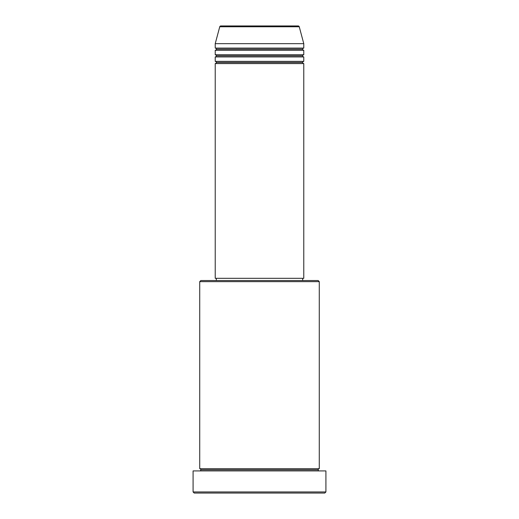 <?xml version="1.0" encoding="UTF-8"?>
<svg xmlns="http://www.w3.org/2000/svg" width="519" height="519" viewBox="0 0 519 519"><rect width="100%" height="100%" fill="white"/><g stroke="black" fill="none" stroke-linecap="round" stroke-linejoin="round"><path stroke-width="0.39" stroke-dasharray="2.6 1.95" d="M215.223 63.584L303.777 63.584L215.223 63.584M302.668 62.475L216.332 62.475L302.668 62.475M303.777 61.372L215.223 61.372L303.777 61.372M215.223 56.941L303.777 56.941L215.223 56.941M302.668 55.838L216.332 55.838L302.668 55.838M303.777 54.729L215.223 54.729L303.777 54.729M215.223 50.304L303.777 50.304L215.223 50.304M302.668 49.195L216.332 49.195L302.668 49.195M303.777 48.085L215.223 48.085L303.777 48.085M199.731 470.915L325.913 470.915L199.731 470.915M318.166 469.805L200.834 469.805L318.166 469.805M319.269 468.696L199.731 468.696L319.269 468.696M216.332 280.532L318.166 280.532L216.332 280.532M302.668 278.314L216.332 278.314L302.668 278.314M215.223 43.661L303.777 43.661L215.223 43.661M219.751 26.767L299.249 26.767L219.751 26.767M220.822 25.95L298.178 25.95L220.822 25.95M194.197 493.05L324.803 493.05L194.197 493.05M325.913 491.941L193.087 491.941L325.913 491.941M199.731 281.635L319.269 281.635L199.731 281.635M215.223 278.314L303.777 278.314L215.223 278.314M216.332 278.314L302.46 278.314L216.332 278.314"/><path stroke-width="0.78" d="M298.178 25.95L220.822 25.95A1.109 1.109 0 0 0 219.751 26.767L299.249 26.767A1.109 1.109 0 0 0 298.178 25.95L220.822 25.95A1.109 1.109 0 0 0 219.751 26.767L215.223 43.661L303.777 43.661L299.249 26.767L219.751 26.767L215.223 43.661L215.223 48.085A1.109 1.109 0 0 1 216.332 49.195A1.109 1.109 0 0 1 215.223 50.304L215.223 54.729A1.109 1.109 0 0 1 216.332 55.838A1.109 1.109 0 0 1 215.223 56.941L215.223 61.372A1.109 1.109 0 0 1 216.332 62.475A1.109 1.109 0 0 1 215.223 63.584L215.223 278.314L303.777 278.314L303.777 63.584A1.109 1.109 0 0 1 302.668 62.475A1.109 1.109 0 0 1 303.771 61.372L303.777 56.941A1.109 1.109 0 0 1 302.668 55.838A1.109 1.109 0 0 1 303.771 54.729L303.777 50.304A1.109 1.109 0 0 1 302.668 49.195A1.109 1.109 0 0 1 303.771 48.085L303.777 43.661L215.223 43.661L215.223 48.085L303.777 48.085A1.109 1.109 0 0 0 302.668 49.195L216.332 49.195A1.109 1.109 0 0 0 215.223 48.085L303.777 48.085L303.777 43.661L299.249 26.767A1.109 1.109 0 0 0 298.178 25.95M319.269 281.635L318.166 280.532L200.834 280.532L199.731 281.635L319.269 281.635L199.731 281.635L199.731 468.696A1.109 1.109 0 0 1 200.834 469.805A1.109 1.109 0 0 1 199.731 470.915A1.109 1.109 0 0 0 200.834 469.805A1.109 1.109 0 0 0 199.731 468.696L319.269 468.696L319.269 281.635L319.269 468.696A1.109 1.109 0 0 0 318.166 469.805A1.109 1.109 0 0 1 319.269 468.696L199.731 468.696L199.731 281.635L200.834 280.532L318.166 280.532L319.269 281.635M193.087 491.941L194.197 493.05L324.803 493.05L325.913 491.941L193.087 491.941L325.913 491.941L325.913 470.915L193.087 470.915L193.087 491.941L193.087 470.915L325.913 470.915L325.913 491.941L324.803 493.05L194.197 493.05L193.087 491.941M319.269 470.915A1.109 1.109 0 0 1 318.166 469.805L200.834 469.805L318.166 469.805A1.109 1.109 0 0 0 319.269 470.915M215.223 61.372L303.777 61.372A1.109 1.109 0 0 0 302.668 62.475L216.332 62.475A1.109 1.109 0 0 0 215.223 61.372L215.223 56.941A1.109 1.109 0 0 0 216.332 55.838A1.109 1.109 0 0 0 215.223 54.729L303.777 54.729A1.109 1.109 0 0 0 302.668 55.838L216.332 55.838L302.668 55.838A1.109 1.109 0 0 0 303.771 56.941L215.223 56.941L303.777 56.941L303.777 61.372L215.223 61.372M303.777 63.584L215.223 63.584A1.109 1.109 0 0 0 216.332 62.475L302.668 62.475A1.109 1.109 0 0 0 303.771 63.584L303.777 278.314L215.223 278.314L215.223 63.584L303.777 63.584M302.668 280.532L302.668 278.314L302.668 280.532M216.332 278.314L216.332 280.532L216.332 278.314M303.777 50.304L215.223 50.304A1.109 1.109 0 0 0 216.332 49.195L302.668 49.195A1.109 1.109 0 0 0 303.777 50.304L303.777 54.729L215.223 54.729L215.223 50.304L303.777 50.304"/></g></svg>
